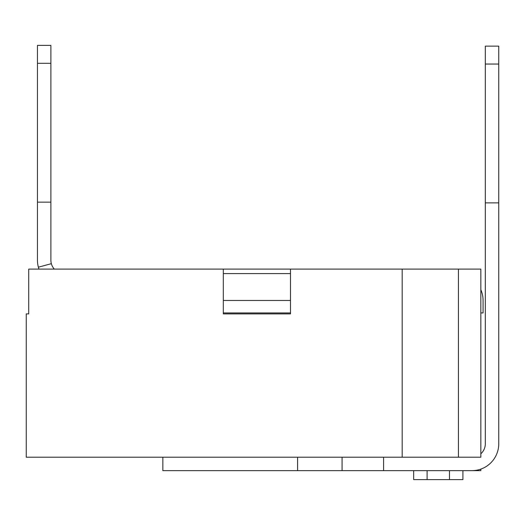 <?xml version="1.0" encoding="UTF-8"?>
<svg xmlns="http://www.w3.org/2000/svg" width="525" height="525" viewBox="0 0 525 525"><rect width="100%" height="100%" fill="white"/><g stroke="black" fill="none" stroke-linecap="round" stroke-linejoin="round"><path stroke-width="0.79" d="M402.183 457.209L26.25 457.209L26.25 313.897L28.711 313.897L28.711 269.108L223.309 269.108L223.309 313.897L290.489 313.897L290.489 269.108L402.183 269.108L402.183 457.209L458.443 457.209L458.443 269.108L480.834 269.108L480.834 457.209L458.443 457.209M498.75 64.043L485.317 64.043L485.317 46.128L498.75 46.128L498.75 443.776A26.873 26.873 0 0 1 471.877 470.649L480.834 470.649L480.834 469.114M480.834 312.946L483.072 312.946L483.072 300.457A26.873 26.873 0 0 0 480.834 289.721M223.309 273.584L290.489 273.584M458.443 269.108L402.183 269.108M485.317 64.043L485.317 443.776A13.433 13.433 0 0 1 480.834 453.79M297.596 457.209L297.596 470.649L162.848 470.649L162.848 457.209M342.077 457.209L342.077 470.649L297.596 470.649M383.578 457.209L383.578 470.649L342.077 470.649M471.877 470.649L383.578 470.649M485.317 202.88L498.75 202.88M462.919 470.649L462.919 479.607L413.654 479.607L413.654 470.649M37.446 63.308L37.446 45.393L50.886 45.393L50.886 63.308L37.446 63.308L37.446 260.151A26.873 26.873 0 0 0 38.981 269.108M50.886 63.308L50.886 260.151A13.433 13.433 0 0 0 54.305 269.108M223.309 312.946L290.489 312.946M37.446 202.145L50.886 202.145M38.384 267.192L51.352 263.675M223.309 269.108L290.489 269.108M223.309 300.457L290.489 300.457M427.094 470.649L427.094 479.607M449.485 470.649L449.485 479.607"/></g></svg>
